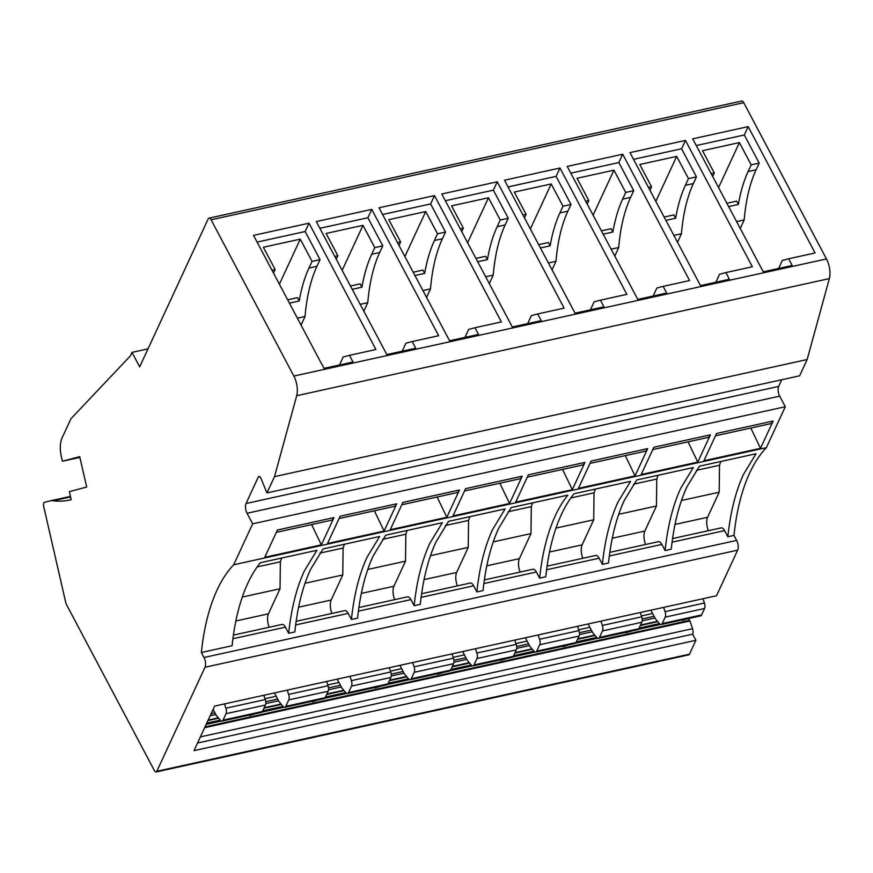 <?xml version="1.0" encoding="UTF-8"?>
<svg xmlns="http://www.w3.org/2000/svg" width="873" height="873" viewBox="0 0 873 873"><rect width="100%" height="100%" fill="white"/><g stroke="black" fill="none" stroke-linecap="round" stroke-linejoin="round"><path stroke-width="1.31" d="M297.377 318.165L305.037 316.473L301.043 325.094M309.02 223.182L253.541 235.372L320.435 361.717L324.101 368.362L353.008 362.011L349.473 355.333L375.914 349.516L309.02 223.182L305.157 231.531L320.031 259.641L312.043 261.398L300.257 239.137L263.351 247.245L275.137 269.506L273.5 273.053M271.983 270.204L275.137 269.506M320.031 259.641L316.943 266.32A155.961 71.619 -102.4 0 0 305.037 316.473M312.043 261.398L308.944 268.076C304.633 277.428 301.392 288.396 299.21 300.989L289.421 303.138M287.664 299.81L297.453 297.66L299.21 300.989M257.109 242.094L305.157 231.531M300.257 239.137L279.393 284.183M247.048 513.259A7.093 3.252 -102.4 0 1 246.033 503.514L258.255 477.127A3.547 1.626 -102.4 0 1 258.965 476.451A3.547 1.626 -102.4 0 1 260.94 478.339L266.963 492.918L799.613 375.816L807.154 359.534L829.35 278.607A15.594 7.159 -102.4 0 0 826.48 258.954L743.741 102.687A4.256 1.953 -102.4 0 0 741.668 101.039L209.029 218.141A4.256 1.953 -102.4 0 0 208.167 218.959L139.68 366.856L132.009 352.386L130.415 355.846L71.117 418.56A3.547 1.626 -102.4 0 0 70.844 418.975L62.059 437.94A21.268 9.767 -102.4 0 0 61.448 457.146L62.398 461.25L79.716 456.655L86.689 487.047L69.371 491.641L71.204 499.662A212.674 97.667 -102.4 0 1 69.338 500.109A212.674 97.667 -102.4 0 1 53.242 500.764A42.537 19.533 -102.4 0 0 50.023 500.895A42.537 19.533 -102.4 0 0 49.641 500.982L44.436 502.368A3.547 1.626 -102.4 0 0 43.748 503.034A3.547 1.626 -102.4 0 0 43.65 506.242L65.562 601.77A7.093 3.252 -102.4 0 0 66.774 605.109L154.39 770.586A3.547 1.626 -102.4 0 0 156.114 771.961A3.547 1.626 -102.4 0 0 156.834 771.274L205.013 667.256A7.093 3.252 -102.4 0 0 203.998 657.511L201.347 652.502L232.098 645.736A212.674 97.667 -102.4 0 1 247.757 583.382A212.674 97.667 -102.4 0 1 260.307 562.736L316.888 550.296L304.35 570.942A212.674 97.667 -102.4 0 0 288.679 633.296L294.834 631.943C297.42 607.444 302.636 586.656 310.493 569.589L323.043 548.942L379.624 536.502L367.086 557.149A212.674 97.667 -102.4 0 0 351.415 619.503L357.57 618.149C360.156 593.651 365.372 572.863 373.229 555.795L385.779 535.149L442.36 522.709L429.822 543.355A212.674 97.667 -102.4 0 0 414.151 605.709L420.306 604.356C422.892 579.858 428.119 559.069 435.976 542.002L448.515 521.356L505.096 508.915L492.558 529.562A212.674 97.667 -102.4 0 0 476.887 591.916L483.042 590.563C485.628 566.064 490.855 545.276 498.712 528.209L511.251 507.562L567.832 495.122A212.674 97.667 -102.4 0 0 555.293 515.768A212.674 97.667 -102.4 0 0 539.634 578.122L545.778 576.78A212.674 97.667 -102.4 0 1 561.448 514.415A212.674 97.667 -102.4 0 1 573.987 493.769L630.568 481.329L618.029 501.975A212.674 97.667 -102.4 0 0 602.37 564.34L608.514 562.987C611.1 538.477 616.327 517.689 624.184 500.633L636.723 479.975L693.304 467.535L680.765 488.193A212.674 97.667 -102.4 0 0 665.106 550.547L671.25 549.193C673.836 524.684 679.063 503.907 686.92 486.839L699.459 466.182L756.04 453.742L743.501 474.399C735.644 491.466 730.428 512.244 727.842 536.753L733.986 535.4A212.674 97.667 -102.4 0 1 749.656 473.046A212.674 97.667 -102.4 0 1 766.33 447.674L785.296 406.731L779.698 396.156L247.048 513.259L252.646 523.833L785.296 406.731M266.963 492.918L274.504 476.636L296.711 395.709A15.594 7.159 -102.4 0 0 293.841 376.056L211.102 219.789A4.256 1.953 -102.4 0 0 209.029 218.141M386.837 354.569L415.744 348.218L412.209 341.539L438.65 335.723L371.756 209.389L316.288 221.578L386.837 354.569M449.573 340.776L478.48 334.424L474.945 327.746L501.386 321.93L434.492 195.596L379.024 207.785L449.573 340.776M512.309 326.982L541.216 320.631L537.681 313.953L564.122 308.136L497.239 181.802L441.76 194.002L512.309 326.982M575.045 313.189L603.952 306.838L600.417 300.159L626.858 294.343L559.975 168.009L504.496 180.209L575.045 313.189M637.781 299.406L666.688 293.044L663.153 286.366L689.594 280.549L622.711 154.215L567.232 166.416L637.781 299.406M700.517 285.613L729.424 279.251L725.889 272.572L752.34 266.756L685.447 140.422L629.968 152.622L700.517 285.613M763.253 271.819L792.16 265.457L788.625 258.779L815.076 252.963L748.183 126.629L692.704 138.829L763.253 271.819M339.477 364.979L343.176 357.002L349.473 355.333M650.843 610.183L655.503 618.979L659.497 623.671A4.965 2.281 -102.4 0 0 661.21 624.533L700.572 615.88A4.965 2.281 -102.4 0 0 701.576 614.93L704.555 608.481A4.965 2.281 -102.4 0 0 704.424 603.014L702.983 598.725M204.653 727.667L689.932 620.976L689.615 620.365A4.965 2.281 -102.4 0 0 688.23 618.695M689.932 620.976L692.518 628.702A4.965 2.281 -102.4 0 1 692.66 634.18L695.901 640.302L689.474 654.183A3.547 1.626 -102.4 0 1 688.764 654.859L156.114 771.961M246.033 503.514L778.683 386.412L781.772 379.733M778.683 386.412A7.093 3.252 -102.4 0 0 779.698 396.156M695.901 640.302L194.013 750.638L214.649 706.082L716.537 595.746L737.652 550.154A7.093 3.252 -102.4 0 0 736.637 540.409L733.986 535.4M252.646 523.833L233.691 564.776A212.674 97.667 -102.4 0 0 217.006 590.148A212.674 97.667 -102.4 0 0 201.347 652.502M319.845 228.3L367.893 217.737L382.778 245.848L379.679 252.526A155.961 71.619 -102.4 0 0 367.773 302.68L363.79 311.301M371.756 209.389L367.893 217.737M402.213 351.186L405.912 343.209L412.209 341.539M382.581 214.507L430.629 203.944L445.514 232.054L442.415 238.744A155.961 71.619 -102.4 0 0 430.509 288.887L426.526 297.507M434.492 195.596L430.629 203.944M464.949 337.404L468.648 329.416L474.945 327.746M445.317 200.725L493.365 190.161L508.25 218.261L505.151 224.95A155.961 71.619 -102.4 0 0 493.245 275.093L489.262 283.714M497.239 181.802L493.365 190.161M527.685 323.61L531.384 315.622L537.681 313.953M508.053 186.931L556.101 176.368L570.986 204.468L567.886 211.157A155.961 71.619 -102.4 0 0 555.981 261.311L551.998 269.921M559.975 168.009L556.101 176.368M590.421 309.817L594.12 301.829L600.417 300.159M570.789 173.138L618.837 162.574L633.722 190.674L630.622 197.363A155.961 71.619 -102.4 0 0 618.717 247.517L614.734 256.127M622.711 154.215L618.837 162.574M653.157 296.023L656.856 288.035L663.153 286.366M633.525 159.344L681.573 148.781L696.458 176.881L693.358 183.57A155.961 71.619 -102.4 0 0 681.453 233.724L677.47 242.334M685.447 140.422L681.573 148.781M715.893 282.23L719.592 274.242L725.889 272.572M696.261 145.551L744.309 134.988L759.194 163.087L756.094 169.777A155.961 71.619 -102.4 0 0 744.189 219.931L740.206 228.54M748.183 126.629L744.309 134.988M778.629 268.437L782.328 260.449L788.625 258.779M661.21 624.533A4.965 2.281 -102.4 0 0 662.214 623.584L665.193 617.135A4.965 2.281 -102.4 0 0 665.062 611.667L663.622 607.379M255.276 713.776L249.482 715.565A4.965 2.281 -102.4 0 0 248.969 715.173M688.284 618.586L682.479 620.365A4.965 2.281 -102.4 0 0 681.966 619.972M631.692 631.026L625.897 632.805A4.965 2.281 -102.4 0 0 625.384 632.412M568.956 644.82L563.161 646.598A4.965 2.281 -102.4 0 0 562.649 646.206M506.22 658.613L500.425 660.392A4.965 2.281 -102.4 0 0 499.913 659.999M443.484 672.406L437.689 674.185A4.965 2.281 -102.4 0 0 437.177 673.792M380.748 686.2L374.954 687.979A4.965 2.281 -102.4 0 0 374.441 687.586M318.012 699.993L312.218 701.772A4.965 2.281 -102.4 0 0 311.705 701.379M692.66 634.18L197.538 743.032M62.398 461.25L79.89 457.397M132.009 352.386L148.006 348.862M274.504 476.636L807.154 359.534M233.691 564.776L766.33 447.674M333.988 517.58L277.407 530.02L264.77 557.29L321.362 544.85L333.988 517.58A14.186 6.515 -102.4 0 1 331.14 520.297L276.326 532.344M396.724 503.786L340.143 516.227L327.506 543.508L384.098 531.068L396.724 503.786A14.186 6.515 -102.4 0 1 393.876 506.504L339.062 518.551M459.46 489.993L402.879 502.433L390.242 529.715L446.834 517.274L459.46 489.993A14.186 6.515 -102.4 0 1 456.612 492.71L401.798 504.758M522.196 476.2L465.615 488.64L452.978 515.921L509.57 503.481L522.196 476.2A14.186 6.515 -102.4 0 1 519.348 478.917L464.534 490.964M584.932 462.406L528.351 474.847L515.714 502.128L572.306 489.688L584.932 462.406A14.186 6.515 -102.4 0 1 582.084 465.123L527.27 477.171M647.668 448.613L591.086 461.053L578.45 488.334L635.042 475.894L647.668 448.613A14.186 6.515 -102.4 0 1 644.82 451.33L590.006 463.377M710.404 434.819L653.822 447.26L641.186 474.541L697.778 462.101L710.404 434.819A14.186 6.515 -102.4 0 1 707.556 437.537L652.742 449.595M773.14 421.037L716.558 433.477L703.922 460.748L760.514 448.307L773.14 421.037A14.186 6.515 -102.4 0 1 770.292 423.743L715.478 435.802M672.068 542.177L724.601 530.631L727.842 536.753M609.332 555.97L661.865 544.425L665.106 550.547M546.596 569.763L599.129 558.218L602.37 564.34M483.86 583.557L536.393 572.011L539.634 578.122M421.124 597.35L473.657 585.805L476.887 591.916M358.388 611.144L410.91 599.598L414.151 605.709M295.652 624.937L348.174 613.381L351.415 619.503M232.916 638.73L285.438 627.174L288.679 633.296M360.113 304.371L367.773 302.68M334.719 256.411L337.873 255.724L336.236 259.259M382.778 245.848L374.779 247.605L362.993 225.343L326.087 233.451L337.873 255.724M374.779 247.605L371.68 254.294C367.369 263.635 364.128 274.602 361.946 287.195L352.157 289.345M422.848 290.578L430.509 288.887M397.455 242.618L400.609 241.93L398.972 245.466M445.514 232.054L437.515 233.811L425.729 211.55L388.823 219.669L400.609 241.93M437.515 233.811L434.416 240.501C430.105 249.842 426.864 260.809 424.682 273.402L414.893 275.552M485.584 276.785L493.245 275.093M460.191 228.824L463.345 228.137L461.708 231.672M508.25 218.261L500.251 220.018L488.465 197.756L451.559 205.875L463.345 228.137M500.251 220.018L497.152 226.707C492.841 236.048 489.6 247.015 487.418 259.608L477.629 261.758M548.32 262.991L555.981 261.311M522.927 215.031L526.081 214.343L524.444 217.879M570.986 204.468L562.987 206.224L551.201 183.963L514.295 192.082L526.081 214.343M562.987 206.224L559.888 212.914C555.577 222.255 552.336 233.222 550.154 245.815L540.365 247.965M611.056 249.198L618.717 247.517M585.674 201.237L588.817 200.55L587.18 204.096M633.722 190.674L625.723 192.431L613.937 170.17L577.031 178.288L588.817 200.55M625.723 192.431L622.624 199.12C618.313 208.461 615.072 219.429 612.901 232.022L603.101 234.171M673.792 235.404L681.453 233.724M648.41 187.444L651.553 186.757L649.916 190.303M696.458 176.881L688.459 178.638L676.673 156.376L639.767 164.495L651.553 186.757M688.459 178.638L685.36 185.327C681.049 194.668 677.808 205.635 675.637 218.228L665.848 220.378M736.528 221.611L744.189 219.931M711.146 173.651L714.289 172.963L712.652 176.51M759.194 163.087L751.195 164.855L739.409 142.583L702.503 150.702L714.289 172.963M751.195 164.855L748.096 171.534C743.785 180.875 740.544 191.842 738.372 204.435L728.584 206.585M249.482 715.565L249.743 714.998M312.218 701.772L312.479 701.205M274.428 692.944L279.087 701.728L283.081 706.432A4.965 2.281 -102.4 0 0 284.794 707.294L324.156 698.64A4.965 2.281 -102.4 0 0 325.16 697.691L328.139 691.241A4.965 2.281 -102.4 0 0 328.008 685.763L326.589 681.475M374.954 687.979L375.215 687.411M389.314 667.703L390.744 671.97A4.965 2.281 -102.4 0 1 390.875 677.448L351.513 686.102A4.965 2.281 -102.4 0 0 351.372 680.624L349.942 676.335M437.689 674.185L437.951 673.618M452.05 653.91L453.48 658.177A4.965 2.281 -102.4 0 1 453.611 663.655L414.249 672.308A4.965 2.281 -102.4 0 0 414.108 666.83L412.678 662.542M500.425 660.392L500.687 659.824M514.786 640.127L516.216 644.383A4.965 2.281 -102.4 0 1 516.347 649.861L476.985 658.515A4.965 2.281 -102.4 0 0 476.844 653.048L475.414 648.748M563.161 646.598L563.423 646.031M625.897 632.805L626.159 632.238M588.107 623.977L592.767 632.772L596.761 637.465A4.965 2.281 -102.4 0 0 598.474 638.327L637.836 629.673A4.965 2.281 -102.4 0 0 638.84 628.724L641.819 622.274A4.965 2.281 -102.4 0 0 641.688 616.807L640.269 612.508M682.479 620.365L682.741 619.797M311.628 524.586L321.362 544.85M374.364 510.792L384.098 531.068M437.1 496.999L446.834 517.274M499.836 483.206L509.57 503.481M562.572 469.412L572.306 489.688M625.308 455.619L635.042 475.894M688.044 441.825L697.778 462.101M750.78 428.032L760.514 448.307M281.706 558.022A213.056 97.841 -102.4 0 0 280.364 561.808L280.026 588.762L268.426 613.828A11.349 5.216 -102.4 0 0 269.179 627.25M285.438 627.174A7.093 3.252 -102.4 0 0 281.979 624.435L233.407 635.108M344.442 544.228A213.056 97.841 -102.4 0 0 343.1 548.015L342.762 574.969L331.162 600.035A11.349 5.216 -102.4 0 0 331.915 613.457M348.174 613.381A7.093 3.252 -102.4 0 0 344.726 610.642L296.143 621.314M407.178 530.446A213.056 97.841 -102.4 0 0 405.836 534.221L405.509 561.175L393.898 586.241A11.349 5.216 -102.4 0 0 394.651 599.664M410.91 599.598A7.093 3.252 -102.4 0 0 407.462 596.848L358.879 607.521M469.914 516.652A213.056 97.841 -102.4 0 0 468.572 520.428L468.244 547.382L456.634 572.448A11.349 5.216 -102.4 0 0 457.387 585.87M473.657 585.805A7.093 3.252 -102.4 0 0 470.198 583.055L421.615 593.727M532.65 502.859A213.056 97.841 -102.4 0 0 531.308 506.635L530.98 533.589L519.37 558.655A11.349 5.216 -102.4 0 0 520.122 572.077M536.393 572.011A7.093 3.252 -102.4 0 0 532.934 569.261L484.351 579.934M595.386 489.066A213.056 97.841 -102.4 0 0 594.044 492.841L593.716 519.795L582.105 544.861A11.349 5.216 -102.4 0 0 582.858 558.284M599.129 558.218A7.093 3.252 -102.4 0 0 595.67 555.468L547.098 566.151M658.122 475.272A213.056 97.841 -102.4 0 0 656.78 479.048L656.452 506.002L644.841 531.068A11.349 5.216 -102.4 0 0 645.594 544.49M661.865 544.425A7.093 3.252 -102.4 0 0 658.406 541.675L609.834 552.358M720.858 461.479A213.056 97.841 -102.4 0 0 719.516 465.254L719.188 492.208L707.577 517.274A11.349 5.216 -102.4 0 0 708.33 530.697M724.601 530.631A7.093 3.252 -102.4 0 0 721.142 527.881L672.57 538.565M362.993 225.343L342.129 270.39M350.4 286.028L360.189 283.867L361.946 287.195M425.729 211.55L404.865 256.597M413.136 272.234L422.925 270.073L424.682 273.402M488.465 197.756L467.601 242.803M475.872 258.441L485.661 256.28L487.418 259.608M551.201 183.963L530.337 229.01M538.608 244.647L548.397 242.498L550.154 245.815M613.937 170.17L593.073 215.227M601.344 230.854L611.133 228.704L612.901 232.022M676.673 156.376L655.809 201.434M664.08 217.061L673.869 214.911L675.637 218.228M739.409 142.583L718.544 187.64M726.816 203.267L736.605 201.117L738.372 204.435M213.11 709.4L216.351 715.522L220.345 720.225A4.965 2.281 -102.4 0 0 222.058 721.087L261.42 712.433A4.965 2.281 -102.4 0 0 262.424 711.484L265.403 705.035A4.965 2.281 -102.4 0 0 265.272 699.557L263.832 695.268M337.164 679.15L341.823 687.935L345.817 692.638A4.965 2.281 -102.4 0 0 347.53 693.5L386.892 684.847A4.965 2.281 -102.4 0 0 387.896 683.897L390.875 677.448M399.899 665.357L404.559 674.152L408.553 678.845A4.965 2.281 -102.4 0 0 410.266 679.707L449.628 671.053A4.965 2.281 -102.4 0 0 450.632 670.104L453.611 663.655M462.635 651.564L467.295 660.359L471.289 665.051A4.965 2.281 -102.4 0 0 473.002 665.913L512.364 657.26A4.965 2.281 -102.4 0 0 513.368 656.31L516.347 649.861M525.371 637.77L530.031 646.566L534.025 651.258A4.965 2.281 -102.4 0 0 535.738 652.12L575.1 643.466A4.965 2.281 -102.4 0 0 576.104 642.517L579.083 636.068A4.965 2.281 -102.4 0 0 578.952 630.601L577.511 626.312M268.426 613.828L235.863 620.987M242.29 597.056L280.026 588.762M257.164 566.904L280.364 561.808M331.162 600.035L298.599 607.193M305.037 583.262L342.762 574.969M319.9 553.111L343.1 548.015M393.898 586.241L361.335 593.4M367.773 569.469L405.509 561.175M382.636 539.318L405.836 534.221M456.634 572.448L424.071 579.607M430.509 555.675L468.244 547.382M445.372 525.535L468.572 520.428M519.37 558.655L486.807 565.813M493.245 541.882L530.98 533.589M508.108 511.742L531.308 506.635M582.105 544.861L549.543 552.02M555.981 528.089L593.716 519.795M570.844 497.948L594.044 492.841M644.841 531.068L612.279 538.226M618.717 514.306L656.452 506.002M633.58 484.155L656.78 479.048M707.577 517.274L675.015 524.433M681.453 500.513L719.188 492.208M696.316 470.361L719.516 465.254M222.058 721.087A4.965 2.281 -102.4 0 0 223.052 720.138L226.042 713.688A4.965 2.281 -102.4 0 0 225.9 708.21L224.47 703.922M284.794 707.294A4.965 2.281 -102.4 0 0 285.787 706.344L288.777 699.895A4.965 2.281 -102.4 0 0 288.636 694.417L287.206 690.128M347.53 693.5A4.965 2.281 -102.4 0 0 348.523 692.551L351.513 686.102M410.266 679.707A4.965 2.281 -102.4 0 0 411.259 678.758L414.249 672.308M473.002 665.913A4.965 2.281 -102.4 0 0 473.995 664.964L476.985 658.515M535.738 652.12A4.965 2.281 -102.4 0 0 536.731 651.171L539.721 644.721A4.965 2.281 -102.4 0 0 539.579 639.254L538.15 634.966M598.474 638.327A4.965 2.281 -102.4 0 0 599.478 637.377L602.457 630.928A4.965 2.281 -102.4 0 0 602.326 625.461L600.886 621.172M316.943 266.32L308.944 268.076M211.102 219.789L743.741 102.687M293.841 376.056L826.48 258.954M829.35 278.607L296.711 395.709M665.062 611.667L704.424 603.014M704.555 608.481L665.193 617.135M662.214 623.584L701.576 614.93M284.074 707.217L262.042 712.062M221.338 721.011L206.192 724.339M689.615 620.365L205.002 726.903M660.49 624.457L638.458 629.302M597.754 638.25L575.722 643.095M535.018 652.044L512.986 656.889M472.282 665.837L450.25 670.682M409.546 679.63L387.514 684.476M346.81 693.424L324.778 698.269M200.375 736.899L692.518 628.702M205.013 667.256L737.652 550.154M156.834 771.274L689.474 654.183M70.582 496.944L53.242 500.764M259.903 476.767L258.255 477.127M203.998 657.511L736.637 540.409M371.68 254.294L379.679 252.526M434.416 240.501L442.415 238.744M497.152 226.707L505.151 224.95M559.888 212.914L567.886 211.157M622.624 199.12L630.622 197.363M685.36 185.327L693.358 183.57M748.096 171.534L756.094 169.777M641.404 615.967L652.6 613.501M262.718 710.829L283.016 706.366M206.748 723.128L220.28 720.16M639.134 628.069L659.442 623.606M576.398 641.862L596.706 637.399M513.662 655.656L533.97 651.193M450.926 669.449L471.234 664.986M388.19 683.243L408.499 678.779M325.454 697.036L345.763 692.573M218.632 718.217L207.938 720.563M208.167 720.083L218.326 717.846M215.827 714.55L210.142 715.795M211.124 713.688L214.933 712.848M213.448 710.044L212.739 710.207M281.368 704.424L263.908 708.254M264.137 707.774L281.062 704.053M278.563 700.757L265.774 703.573M265.741 701.685L277.669 699.055M276.184 696.25L264.988 698.716M344.104 690.63L326.644 694.471M326.873 693.98L343.798 690.259M341.31 686.964L328.51 689.779M328.477 687.891L340.405 685.272M338.92 682.468L327.724 684.923M406.84 676.837L389.38 680.678M389.609 680.187L406.534 676.466M404.046 673.17L391.246 675.986M391.213 674.098L403.14 671.479M401.656 668.674L390.46 671.13M469.576 663.044L452.116 666.885M452.345 666.394L469.27 662.672M466.782 659.377L453.982 662.192M453.949 660.304L465.876 657.685M464.392 654.881L453.196 657.336M532.312 649.25L514.852 653.091M515.081 652.6L532.006 648.879M529.518 645.584L516.718 648.399M516.685 646.511L528.612 643.892M527.128 641.088L515.932 643.543M595.048 635.457L577.588 639.298M577.817 638.807L594.742 635.086M592.254 631.79L579.454 634.606M579.421 632.718L591.348 630.099M589.864 627.294L578.668 629.76M657.784 621.663L640.324 625.505M640.553 625.024L657.478 621.303M654.99 617.997L642.19 620.812M642.157 618.924L654.084 616.305M225.9 708.21L265.272 699.557M265.403 705.035L226.042 713.688M223.052 720.138L262.424 711.484M288.636 694.417L328.008 685.763M328.139 691.241L288.777 699.895M285.787 706.344L325.16 697.691M351.372 680.624L390.744 671.97M348.523 692.551L387.896 683.897M414.108 666.83L453.48 658.177M411.259 678.758L450.632 670.104M476.844 653.048L516.216 644.383M473.995 664.964L513.368 656.31M539.579 639.254L578.952 630.601M579.083 636.068L539.721 644.721M536.731 651.171L576.104 642.517M602.326 625.461L641.688 616.807M641.819 622.274L602.457 630.928M599.478 637.377L638.84 628.724M70.462 496.399L50.023 500.895"/></g></svg>
